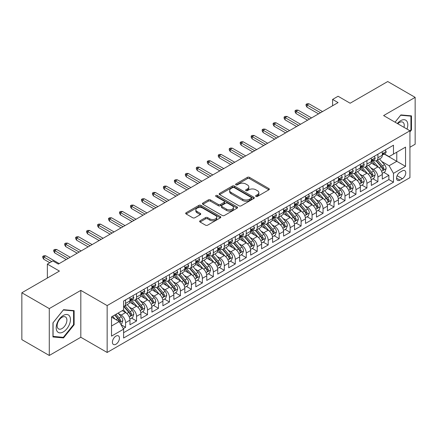 <?xml version="1.0" encoding="UTF-8"?>
<svg xmlns="http://www.w3.org/2000/svg" width="437" height="437" viewBox="0 0 437 437"><rect width="100%" height="100%" fill="white"/><g stroke="black" fill="none" stroke-linecap="round" stroke-linejoin="round"><path stroke-width="0.66" d="M255.94 196.415A1.065 0.617 0 0 0 257.448 196.415L268.892 189.805A1.524 0.879 0 0 0 269.334 189.183A1.524 0.879 0 0 0 268.892 188.565L249.505 177.373A1.524 0.879 0 0 0 247.353 177.373L235.909 183.977A1.065 0.617 0 0 0 235.598 184.414A1.065 0.617 0 0 0 235.909 184.851A1.065 0.617 0 0 0 237.417 184.851L238.902 183.993A4.873 2.813 0 0 1 245.791 183.993L247.408 184.927A4.873 2.813 0 0 1 248.833 186.916A4.873 2.813 0 0 1 247.408 188.904L245.927 189.762A1.065 0.617 0 0 0 245.616 190.193A1.065 0.617 0 0 0 245.927 190.63A1.065 0.617 0 0 0 247.435 190.63L248.915 189.778A4.873 2.813 0 0 1 255.809 189.778L257.42 190.707A4.873 2.813 0 0 1 258.851 192.701A4.873 2.813 0 0 1 257.42 194.689L255.94 195.541A1.065 0.617 0 0 0 255.629 195.978A1.065 0.617 0 0 0 255.94 196.415L255.94 195.541M115.925 344.23A4.965 2.868 120 0 0 119.17 339.855A4.965 2.868 120 0 0 118.405 335.873A4.965 2.868 120 0 0 115.925 336.119A4.965 2.868 120 0 0 112.68 340.494A4.965 2.868 120 0 0 113.44 344.476A4.965 2.868 120 0 0 115.925 344.23M200.08 220.767A1.524 0.879 0 0 0 199.633 221.39A1.524 0.879 0 0 0 200.08 222.012L205.516 225.153A1.524 0.879 0 0 0 207.673 225.153L220.379 217.817A1.524 0.879 0 0 0 220.822 217.194A1.524 0.879 0 0 0 220.379 216.572L200.993 205.379A1.524 0.879 0 0 0 198.84 205.379L186.135 212.715A1.524 0.879 0 0 0 185.687 213.338A1.524 0.879 0 0 0 186.135 213.961L192.701 217.752A1.524 0.879 0 0 0 194.858 217.752L200.293 214.616A1.524 0.879 0 0 0 200.741 213.993A1.524 0.879 0 0 0 200.293 213.371L197.038 211.492A4.075 2.354 0 0 1 195.842 209.826A4.075 2.354 0 0 1 198.36 207.651A4.075 2.354 0 0 1 202.801 208.165L215.561 215.528A4.075 2.354 0 0 1 216.752 217.194A4.075 2.354 0 0 1 214.239 219.369A4.075 2.354 0 0 1 209.798 218.855L207.673 217.631A1.524 0.879 0 0 0 205.516 217.631L200.08 220.767L200.08 222.012L205.516 218.893L205.516 217.631M409.939 147.242L415.15 144.237L415.15 97.364L387.723 81.528L350.146 103.225L338.08 96.255L332.595 99.423L338.08 102.591L58.329 264.101L52.844 260.938L47.354 264.101L47.354 278.036M49.277 308.598L49.277 355.472L80.818 337.26L80.818 290.387L49.277 308.598L21.85 292.763L59.427 271.071L47.354 264.101M80.818 290.387L107.147 305.589L409.939 130.778L409.939 177.646L107.147 352.462L107.147 305.589M415.15 97.364L383.61 115.576L409.939 130.778M239.006 205.816A1.524 0.879 0 0 0 241.164 205.816L253.87 198.48A1.524 0.879 0 0 0 254.312 197.857A1.524 0.879 0 0 0 253.87 197.234L234.483 186.047A1.524 0.879 0 0 0 232.331 186.047L219.625 193.383A1.524 0.879 0 0 0 219.177 194.006A1.524 0.879 0 0 0 219.625 194.623L239.006 205.816M216.337 196.645A1.065 0.617 0 0 1 217.418 196.792L217.418 195.525L237.122 206.903A1.524 0.879 0 0 1 237.57 207.526A1.524 0.879 0 0 1 237.122 208.149L224.416 215.485A1.524 0.879 0 0 1 222.264 215.485L202.877 204.292L202.877 203.052A1.524 0.879 0 0 0 202.435 203.669A1.524 0.879 0 0 0 202.877 204.292M202.877 203.052L208.318 199.911A1.524 0.879 0 0 1 210.47 199.911L218.331 204.45A1.524 0.879 0 0 0 220.488 204.45L224.094 202.364A1.524 0.879 0 0 0 224.542 201.747A1.524 0.879 0 0 0 224.094 201.124L215.911 196.399A1.065 0.617 0 0 1 215.599 195.962A1.065 0.617 0 0 1 216.255 195.394A1.065 0.617 0 0 1 217.418 195.525M49.277 355.472L21.85 339.636L21.85 292.763M123.3 328.629L125.577 327.318L121.027 324.686M118.438 313.504L121.191 315.093A6.205 3.583 60 0 1 125.577 322.692L129.964 320.157L129.964 324.784L136.546 320.982L131.559 318.098M129.407 307.167L132.16 308.757A6.205 3.583 60 0 1 136.546 316.361L140.938 313.826L140.938 318.447L147.52 314.651L142.528 311.767M140.375 300.836L143.134 302.426A6.205 3.583 60 0 1 147.52 310.024L151.907 307.49L151.907 312.116L158.489 308.314L153.496 305.43M151.349 294.5L154.103 296.089A6.205 3.583 60 0 1 158.489 303.693L162.881 301.159L162.881 305.78L169.463 301.983L164.47 299.099M162.318 288.163L165.071 289.758A6.205 3.583 60 0 1 169.463 297.357L173.85 294.822L173.85 299.449L180.432 295.647L175.439 292.763M173.287 281.832L176.045 283.422A6.205 3.583 60 0 1 180.432 291.026L184.818 288.491L184.818 293.112L191.401 289.31L186.413 286.432M184.261 275.496L187.014 277.091A6.205 3.583 60 0 1 191.401 284.689L195.792 282.155L195.792 286.781L202.375 282.979L197.382 280.095M195.23 269.165L197.983 270.754A6.205 3.583 60 0 1 202.375 278.353L206.761 275.823L206.761 280.445L213.343 276.643L208.351 273.764M206.198 262.828L208.957 264.423A6.205 3.583 60 0 1 213.343 272.022L217.73 269.487L217.73 274.114L224.312 270.312L219.325 267.428M217.173 256.497L219.926 258.087A6.205 3.583 60 0 1 224.312 265.685L228.704 263.156L228.704 267.777L235.286 263.975L230.294 261.097M228.141 250.161L230.894 251.75A6.205 3.583 60 0 1 235.286 259.354L239.673 256.819L239.673 261.446L246.255 257.644L241.262 254.76M239.115 243.83L241.869 245.419A6.205 3.583 60 0 1 246.255 253.018L250.647 250.488L250.647 255.11L257.229 251.308L252.236 248.429M250.084 237.493L252.837 239.083A6.205 3.583 60 0 1 257.229 246.687L261.616 244.152L261.616 248.779L268.198 244.977L263.205 242.093M261.053 231.162L263.811 232.752A6.205 3.583 60 0 1 268.198 240.35L272.584 237.821L272.584 242.442L279.167 238.64L274.174 235.762M272.027 224.826L274.78 226.415A6.205 3.583 60 0 1 279.167 234.019L283.558 231.484L283.558 236.111L290.141 232.309L285.148 229.425M282.996 218.495L285.749 220.084A6.205 3.583 60 0 1 290.141 227.682L294.527 225.153L294.527 229.775L301.109 225.973L296.117 223.094M293.964 212.158L296.723 213.748A6.205 3.583 60 0 1 301.109 221.351L305.496 218.817L305.496 223.438L312.078 219.642L307.091 216.757M304.939 205.827L307.692 207.417A6.205 3.583 60 0 1 312.078 215.015L316.47 212.48L316.47 217.107L323.052 213.305L318.06 210.426M315.907 199.49L318.66 201.08A6.205 3.583 60 0 1 323.052 208.684L327.439 206.149L327.439 210.771L334.021 206.974L329.028 204.09M326.881 193.159L329.635 194.749A6.205 3.583 60 0 1 334.021 202.347L338.407 199.813L338.407 204.44L344.99 200.638L340.002 197.759M337.85 186.823L340.603 188.413A6.205 3.583 60 0 1 344.99 196.016L349.382 193.482L349.382 198.103L355.964 194.307L350.971 191.422M348.819 180.492L351.577 182.082A6.205 3.583 60 0 1 355.964 189.68L360.35 187.145L360.35 191.772L366.933 187.97L361.94 185.091M359.793 174.155L362.546 175.745A6.205 3.583 60 0 1 366.933 183.349L371.324 180.814L371.324 185.435L377.907 181.639L377.907 177.012A6.205 3.583 -120 0 0 373.515 169.414L370.762 167.824M372.914 178.755L377.907 181.639M129.964 320.157A6.205 3.583 -120 0 0 125.577 312.559L122.289 310.658M140.938 313.826A6.205 3.583 -120 0 0 136.546 306.222L129.762 302.306M151.907 307.49A6.205 3.583 -120 0 0 147.52 299.891L140.736 295.975M162.881 301.159A6.205 3.583 -120 0 0 158.489 293.555L151.705 289.638M173.85 294.822A6.205 3.583 -120 0 0 169.463 287.224L162.679 283.307M184.818 288.491A6.205 3.583 -120 0 0 180.432 280.887L173.647 276.971M195.792 282.155A6.205 3.583 -120 0 0 191.401 274.556L184.616 270.64M206.761 275.823A6.205 3.583 -120 0 0 202.375 268.22L195.59 264.303M217.73 269.487A6.205 3.583 -120 0 0 213.343 261.889L206.559 257.972M228.704 263.156A6.205 3.583 -120 0 0 224.312 255.552L217.528 251.636M239.673 256.819A6.205 3.583 -120 0 0 235.286 249.221L228.502 245.304M250.647 250.488A6.205 3.583 -120 0 0 246.255 242.885L239.471 238.968M261.616 244.152A6.205 3.583 -120 0 0 257.229 236.554L250.445 232.637M272.584 237.821A6.205 3.583 -120 0 0 268.198 230.217L261.413 226.3M283.558 231.484A6.205 3.583 -120 0 0 279.167 223.886L272.382 219.969M294.527 225.153A6.205 3.583 -120 0 0 290.141 217.55L283.356 213.633M305.496 218.817A6.205 3.583 -120 0 0 301.109 211.218L294.325 207.296M316.47 212.48A6.205 3.583 -120 0 0 312.078 204.882L305.294 200.965M327.439 206.149A6.205 3.583 -120 0 0 323.052 198.551L316.268 194.629M338.407 199.813A6.205 3.583 -120 0 0 334.021 192.214L327.237 188.298M349.382 193.482A6.205 3.583 -120 0 0 344.99 185.878L338.205 181.961M360.35 187.145A6.205 3.583 -120 0 0 355.964 179.547L349.179 175.63M371.324 180.814A6.205 3.583 -120 0 0 366.933 173.21L360.148 169.294M402.368 170.867L399.953 172.265A4.807 2.775 120 0 0 396.812 176.499A4.807 2.775 120 0 0 397.55 180.355A4.807 2.775 120 0 0 399.953 180.115L402.368 178.722A4.807 2.775 120 0 0 405.509 174.483A4.807 2.775 120 0 0 404.771 170.632A4.807 2.775 120 0 0 402.368 170.867M111.533 325.986L119.214 321.55L123.605 329.154L123.605 338.019L393.48 182.207L393.48 173.342L389.094 165.738L381.73 161.488M123.605 329.154L111.533 336.119L111.533 316.863L123.605 309.899L123.605 301.033L393.48 145.215L393.48 154.086L405.552 147.116L405.552 166.371L393.48 173.342M132.105 299.602L132.16 299.635A6.205 3.583 60 0 0 135.262 299.946L139.654 297.411A6.205 3.583 -120 0 0 140.938 294.571L140.938 291.02M143.074 293.271L143.134 293.303A6.205 3.583 60 0 0 146.237 293.609L150.623 291.075A6.205 3.583 -120 0 0 151.907 288.234L151.907 284.689M154.042 286.934L154.103 286.967A6.205 3.583 60 0 0 157.205 287.278L161.592 284.744A6.205 3.583 -120 0 0 162.881 281.903L162.881 278.353M165.017 280.603L165.071 280.636A6.205 3.583 60 0 0 168.174 280.942L172.566 278.407A6.205 3.583 -120 0 0 173.85 275.567L173.85 272.022M175.985 274.267L176.045 274.299A6.205 3.583 60 0 0 179.148 274.611L183.535 272.076A6.205 3.583 -120 0 0 184.818 269.236L184.818 265.685M186.954 267.936L187.014 267.968A6.205 3.583 60 0 0 190.117 268.274L194.503 265.74A6.205 3.583 -120 0 0 195.792 262.899L195.792 259.354M197.928 261.599L197.983 261.632A6.205 3.583 60 0 0 201.086 261.943L205.477 259.409A6.205 3.583 -120 0 0 206.761 256.568L206.761 253.018M208.897 255.268L208.957 255.301A6.205 3.583 60 0 0 212.06 255.607L216.446 253.072A6.205 3.583 -120 0 0 217.73 250.232L217.73 246.687M219.871 248.932L219.926 248.964A6.205 3.583 60 0 0 223.028 249.276L227.415 246.741A6.205 3.583 -120 0 0 228.704 243.901L228.704 240.35M230.84 242.601L230.894 242.633A6.205 3.583 60 0 0 234.003 242.939L238.389 240.405A6.205 3.583 -120 0 0 239.673 237.564L239.673 234.019M241.808 236.264L241.869 236.297A6.205 3.583 60 0 0 244.971 236.608L249.358 234.074A6.205 3.583 -120 0 0 250.647 231.233L250.647 227.682M252.783 229.933L252.837 229.966A6.205 3.583 60 0 0 255.94 230.272L260.332 227.737A6.205 3.583 -120 0 0 261.616 224.897L261.616 221.351M263.751 223.597L263.811 223.629A6.205 3.583 60 0 0 266.914 223.935L271.301 221.406A6.205 3.583 -120 0 0 272.584 218.566L272.584 215.015M274.72 217.265L274.78 217.298A6.205 3.583 60 0 0 277.883 217.604L282.269 215.07A6.205 3.583 -120 0 0 283.558 212.229L283.558 208.684M285.694 210.929L285.749 210.962A6.205 3.583 60 0 0 288.852 211.268L293.243 208.739A6.205 3.583 -120 0 0 294.527 205.898L294.527 202.347M296.663 204.598L296.723 204.631A6.205 3.583 60 0 0 299.826 204.937L304.212 202.402A6.205 3.583 -120 0 0 305.496 199.562L305.496 196.016M307.637 198.261L307.692 198.294A6.205 3.583 60 0 0 310.794 198.6L315.181 196.071A6.205 3.583 -120 0 0 316.47 193.225L316.47 189.68M318.606 191.93L318.66 191.963A6.205 3.583 60 0 0 321.763 192.269L326.155 189.734A6.205 3.583 -120 0 0 327.439 186.894L327.439 183.349M329.574 185.594L329.635 185.627A6.205 3.583 60 0 0 332.737 185.933L337.124 183.403A6.205 3.583 -120 0 0 338.407 180.557L338.407 177.012M340.549 179.257L340.603 179.296A6.205 3.583 60 0 0 343.706 179.602L348.098 177.067A6.205 3.583 -120 0 0 349.382 174.226L349.382 170.681M351.517 172.926L351.577 172.959A6.205 3.583 60 0 0 354.68 173.265L359.067 170.73A6.205 3.583 -120 0 0 360.35 167.89L360.35 164.345M362.486 166.59L362.546 166.628A6.205 3.583 60 0 0 365.649 166.934L370.035 164.399A6.205 3.583 -120 0 0 371.324 161.559L371.324 158.014M123.605 332.699L388.875 179.547L388.875 175.303L382.293 179.104L382.293 174.478A6.205 3.583 -120 0 0 377.907 166.879L371.122 162.963M373.46 160.259L373.515 160.292A6.205 3.583 -120 0 0 376.618 160.597A6.205 3.583 -120 0 0 377.907 157.757L377.907 154.212M376.618 160.597L381.009 158.063A6.205 3.583 -120 0 0 382.293 155.222L382.293 151.677M125.577 299.891L125.577 303.436A6.205 3.583 60 0 1 124.294 306.277A6.205 3.583 60 0 1 123.605 306.528M124.294 306.277L128.68 303.742A6.205 3.583 -120 0 0 129.964 300.902L129.964 297.357M136.546 293.555L136.546 297.105A6.205 3.583 60 0 1 135.262 299.946M147.52 287.224L147.52 290.769A6.205 3.583 60 0 1 146.237 293.609M158.489 280.887L158.489 284.438A6.205 3.583 60 0 1 157.205 287.278M169.463 274.556L169.463 278.101A6.205 3.583 60 0 1 168.174 280.942M180.432 268.22L180.432 271.77A6.205 3.583 60 0 1 179.148 274.611M191.401 261.889L191.401 265.434A6.205 3.583 60 0 1 190.117 268.274M202.375 255.552L202.375 259.103A6.205 3.583 60 0 1 201.086 261.943M213.343 249.221L213.343 252.766A6.205 3.583 60 0 1 212.06 255.607M224.312 242.885L224.312 246.43A6.205 3.583 60 0 1 223.028 249.276M235.286 236.554L235.286 240.099A6.205 3.583 60 0 1 234.003 242.939M246.255 230.217L246.255 233.762A6.205 3.583 60 0 1 244.971 236.608M257.229 223.886L257.229 227.431A6.205 3.583 60 0 1 255.94 230.272M268.198 217.55L268.198 221.095A6.205 3.583 60 0 1 266.914 223.935M279.167 211.218L279.167 214.764A6.205 3.583 60 0 1 277.883 217.604M290.141 204.882L290.141 208.427A6.205 3.583 60 0 1 288.852 211.268M301.109 198.545L301.109 202.096A6.205 3.583 60 0 1 299.826 204.937M312.078 192.214L312.078 195.76A6.205 3.583 60 0 1 310.794 198.6M323.052 185.878L323.052 189.429A6.205 3.583 60 0 1 321.763 192.269M334.021 179.547L334.021 183.092A6.205 3.583 60 0 1 332.737 185.933M344.99 173.21L344.99 176.761A6.205 3.583 60 0 1 343.706 179.602M355.964 166.879L355.964 170.425A6.205 3.583 60 0 1 354.68 173.265M366.933 160.543L366.933 164.093A6.205 3.583 60 0 1 365.649 166.934M366.933 183.349L366.933 187.97M355.964 189.68L355.964 194.307M344.99 196.016L344.99 200.638M334.021 202.347L334.021 206.974M323.052 208.684L323.052 213.305M312.078 215.015L312.078 219.642M301.109 221.351L301.109 225.973M290.141 227.682L290.141 232.309M279.167 234.019L279.167 238.64M268.198 240.35L268.198 244.977M257.229 246.687L257.229 251.308M246.255 253.018L246.255 257.644M235.286 259.354L235.286 263.975M224.312 265.685L224.312 270.312M213.343 272.022L213.343 276.643M202.375 278.353L202.375 282.979M191.401 284.689L191.401 289.31M180.432 291.026L180.432 295.647M169.463 297.357L169.463 301.983M158.489 303.693L158.489 308.314M147.52 310.024L147.52 314.651M136.546 316.361L136.546 320.982M125.577 322.692L125.577 327.318M119.214 321.55L111.533 317.12M389.094 165.738L396.774 161.308L396.774 152.185L405.552 147.116M384.21 154.053L405.552 166.371M384.429 153.922L389.094 156.615L393.48 154.086M80.818 337.26L107.147 352.462M332.595 99.423L332.595 105.754M383.883 172.424L388.875 175.303M388.875 179.547L393.48 182.207M409.939 131.892L411.474 129.98L411.474 115.865L400.887 114.92L395.053 122.18M52.953 336.971L63.54 337.916L74.126 324.746L74.126 310.631L63.54 309.686L52.953 322.856L52.953 336.971M410.927 129.663L411.474 129.98M73.574 324.429L74.126 324.746M62.42 337.271L63.54 337.916M256.366 196.563L257.42 195.956A4.873 2.813 0 0 0 258.851 193.962L258.851 192.701M248.833 186.916L248.833 188.183A4.873 2.813 0 0 1 247.408 190.171L246.353 190.783M268.87 189.816L249.505 178.64A1.524 0.879 0 0 0 247.353 178.64L236.335 184.998M253.848 198.491L234.483 187.315A1.524 0.879 0 0 0 232.331 187.315L219.647 194.634M251.177 198.294A1.065 0.617 0 0 0 251.488 197.857A1.065 0.617 0 0 0 251.177 197.426L234.161 187.599A1.065 0.617 0 0 0 232.653 187.599L231.091 188.5A4.873 2.813 0 0 0 229.665 190.488A4.873 2.813 0 0 0 231.091 192.482L242.721 199.196A4.873 2.813 0 0 0 249.614 199.196L251.177 198.294L251.177 199.562A1.065 0.617 0 0 0 251.488 199.125L251.488 197.857M229.665 190.488L229.665 191.756A4.873 2.813 0 0 0 231.091 193.749L231.091 192.482M251.177 199.562L249.614 200.463A4.873 2.813 0 0 1 242.721 200.463L231.091 193.749M202.899 204.303L208.318 201.178L208.318 199.911M224.542 201.747L224.542 203.008A1.524 0.879 0 0 1 224.094 203.631L220.488 205.718A1.524 0.879 0 0 1 218.331 205.718L210.47 201.178A1.524 0.879 0 0 0 208.318 201.178M217.418 196.792L237.105 208.159M226.492 209.159A4.075 2.354 0 0 0 230.927 209.667A4.075 2.354 0 0 0 233.445 207.493A4.075 2.354 0 0 0 232.249 205.832L227.753 203.238A1.524 0.879 0 0 0 225.601 203.238L221.996 205.319A1.524 0.879 0 0 0 221.548 205.942A1.524 0.879 0 0 0 221.996 206.564L226.492 209.159L226.492 210.426A4.075 2.354 0 0 0 230.927 210.934A4.075 2.354 0 0 0 233.445 208.76L233.445 207.493M221.548 205.942L221.548 207.209A1.524 0.879 0 0 0 221.996 207.832L221.996 206.564M226.492 210.426L221.996 207.832M216.752 217.194L216.752 218.462A4.075 2.354 0 0 1 214.239 220.636A4.075 2.354 0 0 1 209.798 220.122L207.673 218.893A1.524 0.879 0 0 0 205.516 218.893M195.842 209.826L195.842 211.093A4.075 2.354 0 0 0 197.038 212.753L197.038 211.492M200.293 213.371L200.293 214.616L197.038 212.753M220.357 217.828L200.993 206.646A1.524 0.879 0 0 0 198.84 206.646L186.157 213.972M382.2 173.391L385.035 171.757L386.133 168.589A4.113 2.376 -120 0 0 384.533 164.727L379.518 158.926M378.513 167.278L372.783 160.647M375.252 165.35L371.931 161.499A9.854 5.686 -120 0 0 371.625 161.155M376.06 160.821L381.13 166.694A4.113 2.376 60 0 1 382.594 169.523L382.894 170.009L383.451 169.933L383.91 168.764A4.113 2.376 -120 0 0 382.446 165.934L377.431 160.128M376.361 160.729L381.807 167.032A2.092 1.207 60 0 1 382.331 167.852L383.91 168.764M385.199 150L386.133 151.612A4.113 2.376 60 0 1 385.281 153.431L383.194 154.638A4.113 2.376 -120 0 0 383.91 153.687L383.828 153.327M382.43 154.829L382.446 154.829A4.113 2.376 -120 0 0 383.194 154.638M383.38 153.382L383.91 153.687C383.653 153.07 383.216 153.321 382.594 154.447A4.113 2.376 60 0 1 382.293 155.037M320.529 112.724L307.036 104.935L307.036 107.212L306.047 105.628L306.047 104.361L307.036 104.935L309.008 103.793L322.501 111.582M307.036 107.212L318.551 113.866M306.047 104.361L307.145 103.727L309.008 103.793M406.989 129.073A10.084 5.823 120 0 0 400.669 120.672A10.084 5.823 120 0 0 397.364 123.518M403.985 127.336A6.905 3.988 120 0 0 402.821 122.18A6.905 3.988 120 0 0 399.369 122.518A6.905 3.988 120 0 0 397.774 123.753M395.07 122.191L400.669 115.231L410.927 116.149L410.927 129.822L409.939 131.051M410.245 115.756L410.927 116.149M69.494 324.227A10.084 5.823 120 0 0 66.883 314.487A10.084 5.823 120 0 0 57.143 323.123A10.084 5.823 120 0 0 59.754 332.863A10.084 5.823 120 0 0 69.494 324.227M66.249 323.304A6.905 3.988 120 0 0 65.474 316.945A6.905 3.988 120 0 0 57.793 322.544A6.905 3.988 120 0 0 58.569 328.903A6.905 3.988 120 0 0 66.249 323.304M53.063 336.435L53.063 322.757L63.321 309.997L73.574 310.915L73.574 324.593L63.321 337.353L52.953 336.37M72.897 310.521L73.574 310.915M371.232 179.727L374.067 178.088L375.159 174.92A4.113 2.376 -120 0 0 373.559 171.064L368.549 165.257M367.544 173.615L361.814 166.983M364.283 171.681L360.957 167.835A9.854 5.686 -120 0 0 360.651 167.491M365.092 167.158L370.161 173.025A4.113 2.376 60 0 1 371.625 175.86L371.925 176.346L372.482 176.269L372.941 175.1A4.113 2.376 -120 0 0 371.477 172.265L366.463 166.464M365.387 167.06L370.833 173.369A2.092 1.207 60 0 1 371.363 174.188L372.941 175.1M360.257 186.058L363.092 184.425L364.19 181.257A4.113 2.376 -120 0 0 362.59 177.395L357.575 171.594M356.57 179.946L350.845 173.314M353.315 178.017L349.988 174.166A9.854 5.686 -120 0 0 349.682 173.822M354.117 173.489L359.187 179.361A4.113 2.376 60 0 1 360.656 182.191L360.951 182.677L361.508 182.6L361.973 181.431A4.113 2.376 -120 0 0 360.503 178.602L355.494 172.795M354.418 173.396L359.864 179.7A2.092 1.207 60 0 1 360.394 180.519L361.973 181.431M349.289 192.395L352.124 190.756L353.222 187.593A4.113 2.376 -120 0 0 351.621 183.731L346.607 177.925M345.601 186.282L339.871 179.651M342.34 184.348L339.019 180.503A9.854 5.686 -120 0 0 338.713 180.159M343.149 179.826L348.218 185.692A4.113 2.376 60 0 1 349.682 188.527L349.982 189.013L350.54 188.937L350.998 187.768A4.113 2.376 -120 0 0 349.534 184.933L344.52 179.132M343.444 179.727L348.895 186.036A2.092 1.207 60 0 1 349.42 186.856L350.998 187.768M338.32 198.726L341.155 197.092L342.247 193.924A4.113 2.376 -120 0 0 340.647 190.062L335.638 184.261M334.633 192.613L328.903 185.982M331.372 190.685L328.045 186.834A9.854 5.686 -120 0 0 327.739 186.49M332.175 186.157L337.249 192.029A4.113 2.376 60 0 1 338.713 194.858L339.014 195.344L339.565 195.268L340.03 194.099A4.113 2.376 -120 0 0 338.566 191.269L333.551 185.463M332.475 186.064L337.921 192.367A2.092 1.207 60 0 1 338.451 193.187L340.03 194.099M374.23 156.331L375.159 157.948A4.113 2.376 60 0 1 374.312 159.767L372.226 160.969A4.113 2.376 -120 0 0 372.941 160.024L372.854 159.658M371.461 161.16L371.477 161.16A4.113 2.376 -120 0 0 372.226 160.969M372.411 159.718L372.941 160.024C372.685 159.401 372.242 159.658 371.625 160.783A4.113 2.376 60 0 1 371.324 161.368M309.554 119.055L296.062 111.266L296.062 113.549L295.073 111.965L295.073 110.698L296.062 111.266L298.039 110.129L311.532 117.919M296.062 113.549L307.582 120.197M295.073 110.698L296.171 110.064L298.039 110.129M363.256 162.668L364.19 164.279A4.113 2.376 60 0 1 363.338 166.098L361.257 167.305A4.113 2.376 -120 0 0 361.973 166.355L361.885 165.994M360.487 167.497L360.503 167.497A4.113 2.376 -120 0 0 361.257 167.305M361.443 166.049L361.973 166.355C361.71 165.738 361.273 165.989 360.656 167.12A4.113 2.376 60 0 1 360.35 167.704M298.586 125.392L285.093 117.602L285.093 119.88L284.105 118.296L284.105 117.029L285.093 117.602L287.065 116.46L300.563 124.25M285.093 119.88L296.614 126.533M284.105 117.029L285.203 116.395L287.065 116.46M352.288 168.999L353.222 170.616A4.113 2.376 60 0 1 352.369 172.435L350.283 173.636A4.113 2.376 -120 0 0 350.998 172.691L350.911 172.325M349.518 173.833L349.534 173.833A4.113 2.376 -120 0 0 350.283 173.636M350.469 172.386L350.998 172.691C350.742 172.074 350.305 172.325 349.682 173.451A4.113 2.376 60 0 1 349.382 174.035M287.617 131.728L274.119 123.933L274.119 126.217L273.136 124.632L273.136 123.365L274.119 123.933L276.097 122.797L289.589 130.587M274.119 126.217L285.64 132.864M273.136 123.365L274.234 122.731L276.097 122.797M341.319 175.335L342.247 176.947A4.113 2.376 60 0 1 341.401 178.766L339.314 179.973A4.113 2.376 -120 0 0 340.03 179.023L339.942 178.662M338.549 180.164L338.566 180.164A4.113 2.376 -120 0 0 339.314 179.973M339.5 178.717L340.03 179.023C339.773 178.405 339.331 178.657 338.713 179.787A4.113 2.376 60 0 1 338.407 180.372M276.643 138.059L263.15 130.27L263.15 132.548L262.162 130.963L262.162 129.696L263.15 130.27L265.128 129.128L278.62 136.918M263.15 132.548L274.671 139.201M262.162 129.696L263.26 129.068L265.128 129.128M327.346 205.062L330.181 203.423L331.279 200.261A4.113 2.376 -120 0 0 329.678 196.399L324.664 190.592M323.659 198.95L317.934 192.318M320.403 197.016L317.076 193.17A9.854 5.686 -120 0 0 316.77 192.826M321.206 192.493L326.275 198.36A4.113 2.376 60 0 1 327.745 201.195L328.04 201.681L328.597 201.604L329.061 200.436A4.113 2.376 -120 0 0 327.592 197.6L322.582 191.799M321.506 192.395L326.952 198.704A2.092 1.207 60 0 1 327.482 199.523L329.061 200.436M330.345 181.666L331.279 183.283A4.113 2.376 60 0 1 330.427 185.102L328.345 186.304A4.113 2.376 -120 0 0 329.061 185.359L328.974 184.993M327.575 186.501L327.592 186.501A4.113 2.376 -120 0 0 328.345 186.304M328.526 185.053L329.061 185.359C328.799 184.742 328.362 184.993 327.745 186.118A4.113 2.376 60 0 1 327.439 186.703M265.674 144.396L252.182 136.601L252.182 138.884L251.193 137.3L251.193 136.033L252.182 136.601L254.154 135.465L267.646 143.254M252.182 138.884L263.697 145.532M251.193 136.033L252.291 135.399L254.154 135.465M316.377 211.399L319.212 209.76L320.31 206.592A4.113 2.376 -120 0 0 318.704 202.73L313.695 196.929M312.69 205.281L306.96 198.649M309.429 203.352L306.102 199.501A9.854 5.686 -120 0 0 305.802 199.157M310.237 198.824L315.306 204.696A4.113 2.376 60 0 1 316.77 207.526L317.071 208.017L317.628 207.936L318.087 206.767A4.113 2.376 -120 0 0 316.623 203.937L311.608 198.13M310.532 198.731L315.984 205.035A2.092 1.207 60 0 1 316.508 205.854L318.087 206.767M319.376 188.003L320.31 189.62A4.113 2.376 60 0 1 319.458 191.439L317.371 192.641A4.113 2.376 -120 0 0 318.087 191.69L317.999 191.33M316.607 192.832L316.623 192.832A4.113 2.376 -120 0 0 317.371 192.641M317.557 191.384L318.087 191.69C317.83 191.073 317.393 191.324 316.77 192.455A4.113 2.376 60 0 1 316.47 193.039M254.705 150.727L241.208 142.937L241.208 145.215L240.224 143.631L240.224 142.369L241.208 142.937L243.185 141.796L256.677 149.585M241.208 145.215L252.728 151.868M240.224 142.369L241.317 141.735L243.185 141.796M305.403 217.73L308.238 216.091L309.336 212.928A4.113 2.376 -120 0 0 307.735 209.066L302.721 203.26M301.721 211.617L295.991 204.986M298.46 209.684L295.133 205.838A9.854 5.686 -120 0 0 294.828 205.494M299.263 205.161L304.338 211.027A4.113 2.376 60 0 1 305.802 213.862L306.102 214.349L306.654 214.272L307.118 213.103A4.113 2.376 -120 0 0 305.654 210.268L300.64 204.467M299.563 205.062L305.01 211.371A2.092 1.207 60 0 1 305.539 212.191L307.118 213.103M308.407 194.334L309.336 195.951A4.113 2.376 60 0 1 308.484 197.77L306.403 198.972A4.113 2.376 -120 0 0 307.118 198.027L307.031 197.661M305.632 199.168L305.654 199.168A4.113 2.376 -120 0 0 306.403 198.972M306.588 197.721L307.118 198.027C306.861 197.409 306.419 197.661 305.802 198.786A4.113 2.376 60 0 1 305.496 199.37M243.731 157.063L230.239 149.268L230.239 151.552L229.25 149.967L229.25 148.7L230.239 149.268L232.211 148.132L245.709 155.922M230.239 151.552L241.759 158.199M229.25 148.7L230.348 148.067L232.211 148.132M294.434 224.066L297.269 222.428L298.367 219.259A4.113 2.376 -120 0 0 296.767 215.397L291.752 209.596M290.747 217.954L285.017 211.317M287.486 216.02L284.165 212.169A9.854 5.686 -120 0 0 283.859 211.825M288.294 211.492L293.364 217.364A4.113 2.376 60 0 1 294.828 220.193L295.128 220.685L295.685 220.603L296.144 219.434A4.113 2.376 -120 0 0 294.68 216.605L289.671 210.798M288.595 211.399L294.041 217.702A2.092 1.207 60 0 1 294.571 218.522L296.144 219.434M297.433 200.67L298.367 202.287A4.113 2.376 60 0 1 297.515 204.106L295.428 205.308A4.113 2.376 -120 0 0 296.144 204.363L296.062 203.997M294.664 205.499L294.68 205.499A4.113 2.376 -120 0 0 295.428 205.308M295.614 204.052L296.144 204.363C295.887 203.74 295.45 203.997 294.828 205.122A4.113 2.376 60 0 1 294.527 205.707M232.763 163.394L219.27 155.605L219.27 157.883L218.282 156.299L218.282 155.037L219.27 155.605L221.242 154.463L234.735 162.253M219.27 157.883L230.785 164.536M218.282 155.037L219.379 154.403L221.242 154.463M283.466 230.397L286.301 228.759L287.393 225.596A4.113 2.376 -120 0 0 285.793 221.734L280.783 215.933M279.778 224.285L274.048 217.653M276.517 222.351L273.191 218.505A9.854 5.686 -120 0 0 272.885 218.161M277.326 217.828L282.395 223.695A4.113 2.376 60 0 1 283.859 226.53L284.159 227.016L284.716 226.94L285.175 225.771A4.113 2.376 -120 0 0 283.711 222.936L278.697 217.134M277.621 217.73L283.072 224.039A2.092 1.207 60 0 1 283.597 224.858L285.175 225.771M286.464 207.001L287.393 208.618A4.113 2.376 60 0 1 286.546 210.437L284.46 211.639A4.113 2.376 -120 0 0 285.175 210.694L285.088 210.328M283.695 211.836L283.711 211.836A4.113 2.376 -120 0 0 284.46 211.639M284.645 210.388L285.175 210.694C284.919 210.077 284.476 210.328 283.859 211.453A4.113 2.376 60 0 1 283.558 212.038M221.788 169.731L208.296 161.936L208.296 164.219L207.307 162.635L207.307 161.368L208.296 161.936L210.273 160.8L223.766 168.589M208.296 164.219L219.816 170.867M207.307 161.368L208.405 160.734L210.273 160.8M272.491 236.734L275.326 235.095L276.424 231.927A4.113 2.376 -120 0 0 274.824 228.065L269.809 222.264M268.81 230.621L263.079 223.984M265.549 228.688L262.222 224.837A9.854 5.686 -120 0 0 261.916 224.492M266.352 224.159L271.421 230.031A4.113 2.376 60 0 1 272.89 232.861L273.191 233.353L273.742 233.271L274.207 232.102A4.113 2.376 -120 0 0 272.737 229.272L267.728 223.465M266.652 224.066L272.098 230.37A2.092 1.207 60 0 1 272.628 231.189L274.207 232.102M275.49 213.338L276.424 214.955A4.113 2.376 60 0 1 275.572 216.774L273.491 217.976A4.113 2.376 -120 0 0 274.207 217.031L274.119 216.665M272.721 218.167L272.737 218.167A4.113 2.376 -120 0 0 273.491 217.976M273.677 216.719L274.207 217.031C273.944 216.408 273.507 216.665 272.89 217.79A4.113 2.376 60 0 1 272.584 218.374M210.82 176.062L197.327 168.272L197.327 170.55L196.339 168.972L196.339 167.704L197.327 168.272L199.299 167.131L212.797 174.92M197.327 170.55L208.848 177.203M196.339 167.704L197.437 167.071L199.299 167.131M261.523 243.065L264.358 241.426L265.456 238.263A4.113 2.376 -120 0 0 263.855 234.401L258.841 228.6M257.835 236.952L252.105 230.321M254.574 235.024L251.253 231.173A9.854 5.686 -120 0 0 250.947 230.829M255.383 230.496L260.452 236.362A4.113 2.376 60 0 1 261.916 239.197L262.216 239.684L262.774 239.607L263.232 238.438A4.113 2.376 -120 0 0 261.768 235.603L256.754 229.802M255.678 230.397L261.129 236.707A2.092 1.207 60 0 1 261.654 237.526L263.232 238.438M264.522 219.669L265.456 221.286A4.113 2.376 60 0 1 264.603 223.105L262.517 224.307A4.113 2.376 -120 0 0 263.232 223.362L263.15 222.996M261.752 224.503L261.768 224.503A4.113 2.376 -120 0 0 262.517 224.307M262.703 223.056L263.232 223.362C262.976 222.744 262.539 222.996 261.916 224.121A4.113 2.376 60 0 1 261.616 224.705M199.851 182.398L186.353 174.603L186.353 176.887L185.37 175.303L185.37 174.035L186.353 174.603L188.331 173.467L201.823 181.257M186.353 176.887L197.874 183.535M185.37 174.035L186.468 173.402L188.331 173.467M250.554 249.401L253.389 247.763L254.481 244.594A4.113 2.376 -120 0 0 252.881 240.732L247.872 234.931M246.867 243.289L241.137 236.652M243.606 241.355L240.279 237.504A9.854 5.686 -120 0 0 239.973 237.165M244.414 236.827L249.483 242.699A4.113 2.376 60 0 1 250.947 245.528L251.248 246.02L251.799 245.938L252.264 244.769A4.113 2.376 -120 0 0 250.8 241.94L245.785 236.133M244.709 236.734L250.155 243.038A2.092 1.207 60 0 1 250.685 243.857L252.264 244.769M253.553 226.005L254.481 227.622A4.113 2.376 60 0 1 253.635 229.441L251.548 230.643A4.113 2.376 -120 0 0 252.264 229.698L252.176 229.332M250.783 230.834L250.8 230.834A4.113 2.376 -120 0 0 251.548 230.643M251.734 229.387L252.264 229.698C252.007 229.075 251.565 229.332 250.947 230.457A4.113 2.376 60 0 1 250.647 231.042M188.877 188.729L175.384 180.94L175.384 183.218L174.396 181.639L174.396 180.372L175.384 180.94L177.362 179.798L190.854 187.588M175.384 183.218L186.905 189.871M174.396 180.372L175.494 179.738L177.362 179.798M239.58 255.732L242.415 254.099L243.513 250.931A4.113 2.376 -120 0 0 241.912 247.069L236.898 241.268M235.893 249.62L230.168 242.988M232.637 247.692L229.31 243.841A9.854 5.686 -120 0 0 229.004 243.496M233.44 243.163L238.509 249.03A4.113 2.376 60 0 1 239.979 251.865L240.274 252.351L240.831 252.275L241.295 251.106A4.113 2.376 -120 0 0 239.826 248.271L234.816 242.469M233.74 243.065L239.186 249.374A2.092 1.207 60 0 1 239.716 250.193L241.295 251.106M242.579 232.342L243.513 233.953A4.113 2.376 60 0 1 242.661 235.772L240.579 236.974A4.113 2.376 -120 0 0 241.295 236.029L241.208 235.663M239.809 237.171L239.826 237.171A4.113 2.376 -120 0 0 240.579 236.974M240.76 235.723L241.295 236.029C241.033 235.412 240.596 235.663 239.979 236.788A4.113 2.376 60 0 1 239.673 237.373M177.908 195.066L164.416 187.276L164.416 189.554L163.427 187.97L163.427 186.703L164.416 187.276L166.388 186.135L179.886 193.924M164.416 189.554L175.936 196.202M163.427 186.703L164.525 186.069L166.388 186.135M228.611 262.069L231.446 260.43L232.544 257.262A4.113 2.376 -120 0 0 230.944 253.405L225.929 247.599M224.924 255.956L219.194 249.319M221.663 254.023L218.342 250.172A9.854 5.686 -120 0 0 218.036 249.833M222.471 249.494L227.54 255.366A4.113 2.376 60 0 1 229.004 258.196L229.305 258.688L229.862 258.606L230.321 257.437A4.113 2.376 -120 0 0 228.857 254.607L223.842 248.8M222.766 249.401L228.218 255.711A2.092 1.207 60 0 1 228.742 256.524L230.321 257.437M231.61 238.673L232.544 240.29A4.113 2.376 60 0 1 231.692 242.109L229.605 243.311A4.113 2.376 -120 0 0 230.321 242.366L230.233 242M228.841 243.502L228.857 243.502A4.113 2.376 -120 0 0 229.605 243.311M229.791 242.06L230.321 242.366C230.064 241.743 229.627 242 229.004 243.125A4.113 2.376 60 0 1 228.704 243.709M166.939 201.397L153.442 193.607L153.442 195.885L152.458 194.307L152.458 193.039L153.442 193.607L155.419 192.466L168.911 200.261M153.442 195.885L164.962 202.539M152.458 193.039L153.551 192.406L155.419 192.466M217.642 268.4L220.477 266.767L221.57 263.598A4.113 2.376 -120 0 0 219.969 259.736L214.96 253.935M213.955 262.287L208.225 255.656M210.694 260.359L207.367 256.508A9.854 5.686 -120 0 0 207.062 256.164M211.497 255.831L216.572 261.703A4.113 2.376 60 0 1 218.036 264.532L218.336 265.019L218.888 264.942L219.352 263.773A4.113 2.376 -120 0 0 217.888 260.938L212.874 255.137M211.798 255.732L217.244 262.042A2.092 1.207 60 0 1 217.773 262.861L219.352 263.773M220.641 245.01L221.57 246.621A4.113 2.376 60 0 1 220.718 248.44L218.637 249.647A4.113 2.376 -120 0 0 219.352 248.697L219.265 248.331M217.872 249.838L217.888 249.838A4.113 2.376 -120 0 0 218.637 249.647M218.822 248.391L219.352 248.697C219.095 248.079 218.653 248.331 218.036 249.456A4.113 2.376 60 0 1 217.73 250.04M155.965 207.733L142.473 199.944L142.473 202.222L141.484 200.638L141.484 199.37L142.473 199.944L144.45 198.802L157.943 206.592M142.473 202.222L153.993 208.87M141.484 199.37L142.582 198.737L144.45 198.802M206.668 274.736L209.503 273.098L210.601 269.929A4.113 2.376 -120 0 0 209.001 266.073L203.986 260.266M202.981 268.624L197.256 261.987M199.72 266.69L196.399 262.839A9.854 5.686 -120 0 0 196.093 262.5M200.528 262.162L205.598 268.034A4.113 2.376 60 0 1 207.067 270.869L207.362 271.355L207.919 271.273L208.383 270.104A4.113 2.376 -120 0 0 206.914 267.275L201.905 261.468M200.829 262.069L206.275 268.378A2.092 1.207 60 0 1 206.805 269.197L208.383 270.104M209.667 251.341L210.601 252.957A4.113 2.376 60 0 1 209.749 254.776L207.662 255.978A4.113 2.376 -120 0 0 208.383 255.033L208.296 254.667M206.898 256.169L206.914 256.169A4.113 2.376 -120 0 0 207.662 255.978M207.848 254.727L208.383 255.033C208.121 254.41 207.684 254.667 207.067 255.792A4.113 2.376 60 0 1 206.761 256.377M144.997 214.064L131.504 206.275L131.504 208.558L130.516 206.974L130.516 205.707L131.504 206.275L133.476 205.133L146.969 212.928M131.504 208.558L143.019 215.206M130.516 205.707L131.613 205.073L133.476 205.133M195.7 281.067L198.535 279.434L199.633 276.266A4.113 2.376 -120 0 0 198.027 272.404L193.017 266.603M192.012 274.955L186.282 268.323M188.751 273.027L185.425 269.176A9.854 5.686 -120 0 0 185.124 268.831M189.56 268.498L194.629 274.37A4.113 2.376 60 0 1 196.093 277.2L196.393 277.686L196.95 277.61L197.409 276.441A4.113 2.376 -120 0 0 195.945 273.606L190.931 267.805M189.855 268.4L195.306 274.709A2.092 1.207 60 0 1 195.831 275.529L197.409 276.441M198.698 257.677L199.633 259.288A4.113 2.376 60 0 1 198.78 261.108L196.694 262.315A4.113 2.376 -120 0 0 197.409 261.364L197.322 260.998M195.929 262.506L195.945 262.506A4.113 2.376 -120 0 0 196.694 262.315M196.879 261.058L197.409 261.364C197.153 260.747 196.716 260.998 196.093 262.124A4.113 2.376 60 0 1 195.792 262.708M134.028 220.401L120.53 212.611L120.53 214.889L119.547 213.305L119.547 212.038L120.53 212.611L122.507 211.47L136 219.259M120.53 214.889L132.05 221.543M119.547 212.038L120.639 211.404L122.507 211.47M184.725 287.404L187.56 285.765L188.658 282.597A4.113 2.376 -120 0 0 187.058 278.74L182.043 272.934M181.044 281.291L175.313 274.654M177.783 279.358L174.456 275.507A9.854 5.686 -120 0 0 174.15 275.168M178.586 274.829L183.655 280.701A4.113 2.376 60 0 1 185.124 283.537L185.425 284.023L185.976 283.941L186.441 282.772A4.113 2.376 -120 0 0 184.971 279.942L179.962 274.141M178.886 274.736L184.332 281.046A2.092 1.207 60 0 1 184.862 281.865L186.441 282.772M187.73 264.008L188.658 265.625A4.113 2.376 60 0 1 187.806 267.444L185.725 268.646A4.113 2.376 -120 0 0 186.441 267.701L186.353 267.335M184.955 268.837L184.971 268.837A4.113 2.376 -120 0 0 185.725 268.646M185.911 267.395L186.441 267.701C186.178 267.078 185.741 267.335 185.124 268.46A4.113 2.376 60 0 1 184.818 269.045M123.054 226.732L109.561 218.942L109.561 221.226L108.573 219.642L108.573 218.374L109.561 218.942L111.533 217.801L125.031 225.596M109.561 221.226L121.082 227.874M108.573 218.374L109.671 217.741L111.533 217.801M173.757 293.735L176.592 292.102L177.69 288.933A4.113 2.376 -120 0 0 176.089 285.071L171.075 279.27M170.069 287.622L164.339 280.991M166.808 285.694L163.487 281.843A9.854 5.686 -120 0 0 163.181 281.499M167.617 281.166L172.686 287.038A4.113 2.376 60 0 1 174.15 289.868L174.45 290.354L175.008 290.277L175.466 289.108A4.113 2.376 -120 0 0 174.002 286.273L168.988 280.472M167.917 281.067L173.363 287.377A2.092 1.207 60 0 1 173.888 288.196L175.466 289.108M176.756 270.345L177.69 271.956A4.113 2.376 60 0 1 176.838 273.775L174.751 274.982A4.113 2.376 -120 0 0 175.466 274.032L175.384 273.666M173.986 275.173L174.002 275.173A4.113 2.376 -120 0 0 174.751 274.982M174.937 273.726L175.466 274.032C175.21 273.415 174.773 273.666 174.15 274.791A4.113 2.376 60 0 1 173.85 275.376M112.085 233.068L98.593 225.279L98.593 227.557L97.604 225.973L97.604 224.705L98.593 225.279L100.565 224.137L114.057 231.927M98.593 227.557L110.108 234.21M97.604 224.705L98.702 224.072L100.565 224.137M162.788 300.072L165.623 298.433L166.715 295.265A4.113 2.376 -120 0 0 165.115 291.408L160.106 285.601M159.101 293.959L153.371 287.327M155.84 292.025L152.513 288.174A9.854 5.686 -120 0 0 152.207 287.836M156.648 287.502L161.717 293.369A4.113 2.376 60 0 1 163.181 296.204L163.482 296.69L164.039 296.614L164.498 295.439A4.113 2.376 -120 0 0 163.034 292.61L158.019 286.809M156.943 287.404L162.389 293.713A2.092 1.207 60 0 1 162.919 294.533L164.498 295.439M165.787 276.676L166.715 278.293A4.113 2.376 60 0 1 165.869 280.112L163.782 281.313A4.113 2.376 -120 0 0 164.498 280.368L164.41 280.002M163.017 281.504L163.034 281.504A4.113 2.376 -120 0 0 163.782 281.313M163.968 280.062L164.498 280.368C164.241 279.746 163.799 280.002 163.181 281.128A4.113 2.376 60 0 1 162.881 281.712M101.111 239.4L87.619 231.61L87.619 233.893L86.63 232.309L86.63 231.042L87.619 231.61L89.596 230.468L103.088 238.263M87.619 233.893L99.139 240.541M86.63 231.042L87.728 230.408L89.596 230.468M151.814 306.403L154.649 304.769L155.747 301.601A4.113 2.376 -120 0 0 154.146 297.739L149.132 291.938M148.127 300.29L142.402 293.659M144.871 298.362L141.544 294.511A9.854 5.686 -120 0 0 141.238 294.167M145.674 293.833L150.743 299.706A4.113 2.376 60 0 1 152.213 302.535L152.508 303.021L153.065 302.945L153.529 301.776A4.113 2.376 -120 0 0 152.06 298.941L147.05 293.14M145.974 293.735L151.421 300.044A2.092 1.207 60 0 1 151.95 300.864L153.529 301.776M154.813 283.012L155.747 284.624A4.113 2.376 60 0 1 154.895 286.443L152.813 287.65A4.113 2.376 -120 0 0 153.529 286.699L153.442 286.339M152.043 287.841L152.06 287.841A4.113 2.376 -120 0 0 152.813 287.65M152.999 286.393L153.529 286.699C153.267 286.082 152.83 286.333 152.213 287.459A4.113 2.376 60 0 1 151.907 288.049M90.142 245.736L76.65 237.947L76.65 240.224L75.661 238.64L75.661 237.373L76.65 237.947L78.622 236.805L92.12 244.594M76.65 240.224L88.17 246.878M75.661 237.373L76.759 236.739L78.622 236.805M140.845 312.739L143.68 311.1L144.778 307.932A4.113 2.376 -120 0 0 143.178 304.076L138.163 298.269M137.158 306.627L131.428 299.995M133.897 304.693L130.576 300.847A9.854 5.686 -120 0 0 130.27 300.503M134.705 300.17L139.774 306.037A4.113 2.376 60 0 1 141.238 308.872L141.539 309.358L142.096 309.281L142.555 308.107A4.113 2.376 -120 0 0 141.091 305.277L136.076 299.476M135 300.072L140.452 306.381A2.092 1.207 60 0 1 140.976 307.2L142.555 308.107M143.844 289.343L144.778 290.96A4.113 2.376 60 0 1 143.926 292.779L141.839 293.981A4.113 2.376 -120 0 0 142.555 293.036L142.467 292.67M141.075 294.172L141.091 294.172A4.113 2.376 -120 0 0 141.839 293.981M142.025 292.73L142.555 293.036C142.298 292.413 141.861 292.67 141.238 293.795A4.113 2.376 60 0 1 140.938 294.38M79.173 252.067L65.676 244.278L65.676 246.561L64.692 244.977L64.692 243.709L65.676 244.278L67.653 243.136L81.145 250.931M65.676 246.561L77.196 253.209M64.692 243.709L65.79 243.076L67.653 243.136M129.876 319.07L132.711 317.437L133.804 314.269A4.113 2.376 -120 0 0 132.203 310.407L127.194 304.605M126.189 312.958L123.562 309.92M122.928 311.029L122.502 310.532M123.731 306.501L128.806 312.373A4.113 2.376 60 0 1 130.27 315.203L130.57 315.689L131.122 315.612L131.586 314.443A4.113 2.376 -120 0 0 130.122 311.614L125.108 305.807M124.032 306.408L129.478 312.712A2.092 1.207 60 0 1 130.007 313.531L131.586 314.443M132.875 295.68L133.804 297.291A4.113 2.376 60 0 1 132.957 299.11L130.871 300.317A4.113 2.376 -120 0 0 131.586 299.367L131.499 299.006M130.106 300.509L130.122 300.509A4.113 2.376 -120 0 0 130.871 300.317M131.056 299.061L131.586 299.367C131.329 298.75 130.887 299.001 130.27 300.126A4.113 2.376 60 0 1 129.964 300.716M68.199 258.404L54.707 250.614L54.707 252.892L53.718 251.308L53.718 250.04L54.707 250.614L56.684 249.472L70.177 257.262M54.707 252.892L66.227 259.545M53.718 250.04L54.816 249.407L56.684 249.472M120.803 324.309L121.737 323.768L122.835 320.6A4.113 2.376 -120 0 0 121.235 316.743L118.077 313.089M115.133 319.196L112.593 316.257M111.959 317.36L111.533 316.874M114.68 315.05L117.832 318.704A4.113 2.376 60 0 1 119.301 321.539L119.596 322.025L120.153 321.949L120.617 320.78A4.113 2.376 -120 0 0 119.148 317.945L115.996 314.29M114.931 314.902L118.509 319.048A2.092 1.207 60 0 1 119.039 319.868L120.617 320.78M51.746 261.572L43.738 256.945L43.738 259.228L42.75 257.644L42.75 256.377L43.738 256.945L45.71 255.809L59.203 263.598M43.738 259.228L49.769 262.708M42.75 256.377L43.847 255.743L45.71 255.809M121.191 315.093L125.577 312.559M132.16 308.757L136.546 306.222M143.134 302.426L147.52 299.891M154.103 296.089L158.489 293.555M165.071 289.758L169.463 287.224M176.045 283.422L180.432 280.887M187.014 277.091L191.401 274.556M197.983 270.754L202.375 268.22M208.957 264.423L213.343 261.889M219.926 258.087L224.312 255.552M230.894 251.75L235.286 249.221M241.869 245.419L246.255 242.885M252.837 239.083L257.229 236.554M263.811 232.752L268.198 230.217M274.78 226.415L279.167 223.886M285.749 220.084L290.141 217.55M296.723 213.748L301.109 211.218M307.692 207.417L312.078 204.882M318.66 201.08L323.052 198.551M329.635 194.749L334.021 192.214M340.603 188.413L344.99 185.878M351.577 182.082L355.964 179.547M362.546 175.745L366.933 173.21M373.515 169.414L377.907 166.879M377.907 157.757L382.293 155.222M125.577 303.436L129.964 300.902M136.546 297.105L140.938 294.571M147.52 290.769L151.907 288.234M158.489 284.438L162.881 281.903M169.463 278.101L173.85 275.567M180.432 271.77L184.818 269.236M191.401 265.434L195.792 262.899M202.375 259.103L206.761 256.568M213.343 252.766L217.73 250.232M224.312 246.43L228.704 243.901M235.286 240.099L239.673 237.564M246.255 233.762L250.647 231.233M257.229 227.431L261.616 224.897M268.198 221.095L272.584 218.566M279.167 214.764L283.558 212.229M290.141 208.427L294.527 205.898M301.109 202.096L305.496 199.562M312.078 195.76L316.47 193.225M323.052 189.429L327.439 186.894M334.021 183.092L338.407 180.557M344.99 176.761L349.382 174.226M355.964 170.425L360.35 167.89M366.933 164.093L371.324 161.559M377.907 177.012L382.293 174.478M397.107 175.685L402.368 178.722M396.556 178.154L399.953 180.115M257.42 195.956L257.42 194.689M245.927 190.63L245.927 189.762M247.408 190.171L247.408 188.904M235.909 184.851L235.909 183.977M247.353 178.64L247.353 177.373M249.505 178.64L249.505 177.373M268.892 189.805L268.892 188.565M219.625 194.623L219.625 193.383M232.331 187.315L232.331 186.047M234.483 187.315L234.483 186.047M253.87 198.48L253.87 197.234M242.721 200.463L242.721 199.196M249.614 200.463L249.614 199.196M210.47 201.178L210.47 199.911M218.331 205.718L218.331 204.45M220.488 205.718L220.488 204.45M224.094 203.631L224.094 202.364M237.122 208.149L237.122 206.903M207.673 218.893L207.673 217.631M209.798 220.122L209.798 218.855M186.135 213.961L186.135 212.715M198.84 206.646L198.84 205.379M200.993 206.646L200.993 205.379M220.379 217.817L220.379 216.572M381.572 171.282L386.106 168.666M382.446 165.934L384.533 164.727M379.169 167.824L381.13 166.694M386.106 151.568L382.293 153.769M370.603 177.619L375.132 175.002M371.477 172.265L373.559 171.064M368.2 174.155L370.161 173.025M359.635 183.95L364.163 181.339M360.503 178.602L362.59 177.395M357.226 180.492L359.187 179.361M348.66 190.286L353.194 187.67M349.534 184.933L351.621 183.731M346.257 186.828L348.218 185.692M337.692 196.623L342.22 194.006M338.566 191.269L340.647 190.062M335.288 193.159L337.249 192.029M375.132 157.899L371.324 160.1M364.163 164.236L360.35 166.437M353.194 170.567L349.382 172.768M342.22 176.903L338.407 179.104M326.718 202.954L331.251 200.337M327.592 197.6L329.678 196.399M324.314 199.496L326.275 198.36M331.251 183.234L327.439 185.435M315.749 209.29L320.283 206.674M316.623 203.937L318.704 202.73M313.345 205.827L315.306 204.696M320.283 189.571L316.47 191.772M304.78 215.621L309.309 213.005M305.654 210.268L307.735 209.066M302.377 212.163L304.338 211.027M309.309 195.902L305.496 198.103M293.806 221.958L298.34 219.341M294.68 216.605L296.767 215.397M291.403 218.495L293.364 217.364M298.34 202.238L294.527 204.44M282.837 228.289L287.371 225.672M283.711 222.936L285.793 221.734M280.434 224.831L282.395 223.695M287.371 208.569L283.558 210.771M271.869 234.625L276.397 232.009M272.737 229.272L274.824 228.065M269.46 231.162L271.421 230.031M276.397 214.906L272.584 217.107M260.894 240.956L265.428 238.34M261.768 235.603L263.855 234.401M258.491 237.499L260.452 236.362M265.428 221.237L261.616 223.438M249.926 247.293L254.454 244.676M250.8 241.94L252.881 240.732M247.522 243.83L249.483 242.699M254.454 227.573L250.647 229.775M238.952 253.624L243.485 251.007M239.826 248.271L241.912 247.069M236.548 250.166L238.509 249.03M243.485 233.91L239.673 236.106M227.983 259.96L232.517 257.344M228.857 254.607L230.944 253.405M225.579 256.497L227.54 255.366M232.517 240.241L228.704 242.442M217.014 266.291L221.543 263.675M217.888 260.938L219.969 259.736M214.611 262.834L216.572 261.703M221.543 246.577L217.73 248.773M206.04 272.628L210.574 270.011M206.914 267.275L209.001 266.073M203.637 269.165L205.598 268.034M210.574 252.908L206.761 255.11M195.071 278.959L199.605 276.342M195.945 273.606L198.027 272.404M192.668 275.501L194.629 274.37M199.605 259.245L195.792 261.446M184.103 285.295L188.631 282.679M184.971 279.942L187.058 278.74M181.694 281.832L183.655 280.701M188.631 265.576L184.818 267.777M173.128 291.626L177.662 289.01M174.002 286.273L176.089 285.071M170.725 288.169L172.686 287.038M177.662 271.912L173.85 274.114M162.16 297.963L166.688 295.346M163.034 292.61L165.115 291.408M159.756 294.5L161.717 293.369M166.688 278.243L162.881 280.445M151.191 304.294L155.719 301.677M152.06 298.941L154.146 297.739M148.782 300.836L150.743 299.706M155.719 284.58L151.907 286.781M140.217 310.631L144.751 308.014M141.091 305.277L143.178 304.076M137.813 307.167L139.774 306.037M144.751 290.911L140.938 293.112M129.248 316.962L133.777 314.345M130.122 311.614L132.203 310.407M126.845 313.504L128.806 312.373M133.777 297.247L129.964 299.449M119.738 322.457L122.808 320.682M119.148 317.945L121.235 316.743M116.056 319.731L117.832 318.704"/></g></svg>
